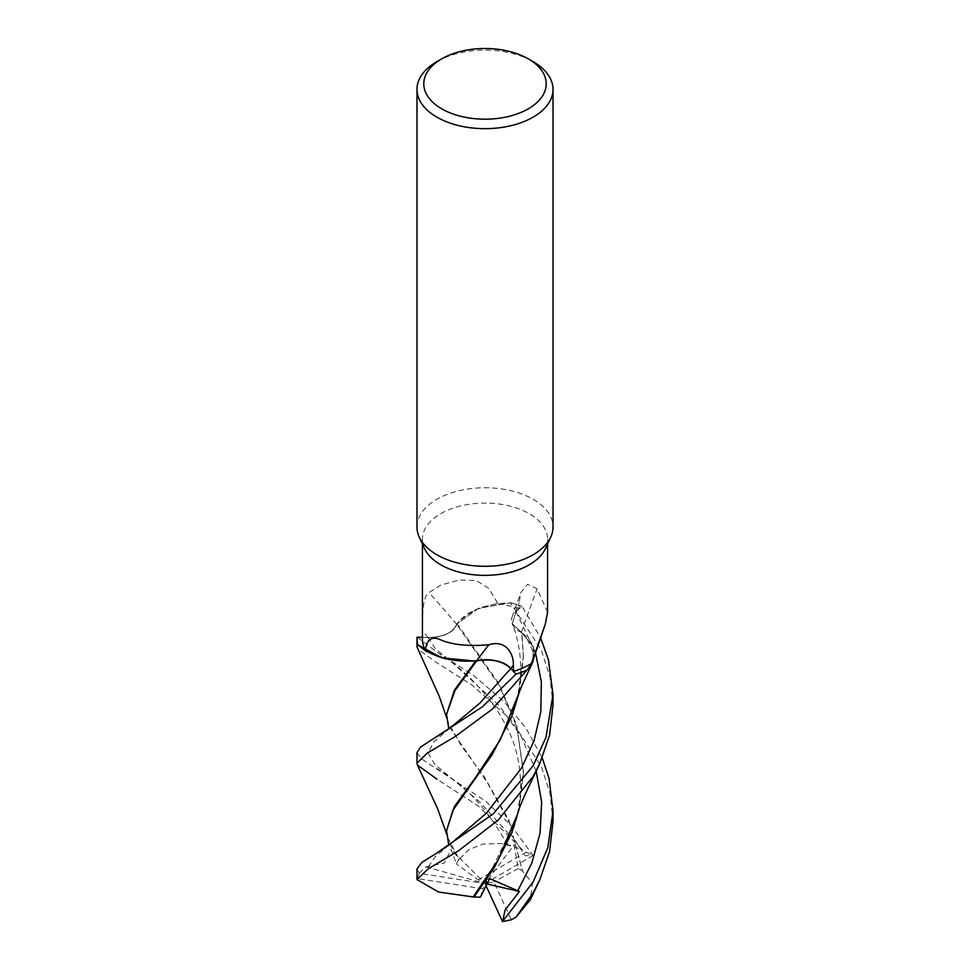 <?xml version="1.0" encoding="UTF-8"?>
<svg xmlns="http://www.w3.org/2000/svg" width="970" height="970" viewBox="0 0 970 970"><rect width="100%" height="100%" fill="white"/><g stroke="black" fill="none" stroke-linecap="round" stroke-linejoin="round"><path stroke-width="0.73" stroke-dasharray="4.85 3.64" d="M476.634 660.897L475.445 660.74L476.634 660.897C491.329 658.497 502.739 661.031 510.85 668.488M475.821 660.812L469.298 661.152M519.168 808.907L523.436 773.211L516.937 727.185L499.211 685.475L456.7 624.231C452.966 632.792 443.448 637.217 428.158 637.496L417.136 637.205L428.158 637.496C443.435 637.217 452.954 632.804 456.7 624.231L457.052 623.965A56.236 32.471 180 0 1 459.913 620.363A56.236 32.471 180 0 1 498.083 603.861L488.832 588.463L476.355 580.569L459.331 579.999L440.756 585.14L428.982 592.621C421.829 596.853 422.714 619.988 422.508 631.07L422.508 637.363L428.158 637.484C443.435 637.193 452.941 632.767 456.688 624.195M517.531 814.109L523.436 771.89L516.67 724.99L498.774 683.523L457.258 623.892L478.355 608.384L510.22 602.77A67.948 39.224 180 0 1 521.921 606.262L515.991 611.646L512.257 623.637L521.824 632.84A56.236 32.471 180 0 1 525.801 636.065A56.236 32.471 180 0 1 533.306 659.26M416.979 527.025A68.021 39.273 180 0 1 436.9 499.259A68.021 39.273 180 0 1 511.032 490.747A68.021 39.273 180 0 1 553.021 527.025M424.533 548.523A62.577 36.133 180 0 1 422.423 539.235A62.577 36.133 180 0 1 440.756 513.688A62.577 36.133 180 0 1 508.947 505.855A62.577 36.133 180 0 1 547.577 539.235A62.577 36.133 180 0 1 545.467 548.523M422.423 639.194A62.577 36.133 180 0 1 422.508 637.363L422.423 637.338M553.021 705.057L549.99 676.914L541.236 649.864L510.402 602.77L478.392 608.372L457.052 623.965A56.236 32.471 180 0 0 456.821 624.328A27.657 15.969 180 0 1 428.17 637.532L422.508 637.363M456.821 624.328A1150.929 651.537 -150.1 0 0 428.982 592.621M498.083 603.861A62.577 36.133 180 0 1 518.999 608.869L521.921 606.262A67.948 39.224 180 0 0 510.208 602.77L496.567 603.692L475.106 609.73L459.913 620.363L457.234 623.855M519.168 692.58L523.436 656.896L521.909 633.046L533.5 646.941L532.651 662.364L533.5 646.954L521.824 632.84A56.236 32.471 180 0 0 521.399 632.537A27.657 15.969 180 0 1 512.027 617.126A27.657 15.969 180 0 1 515.919 611.609L518.999 608.869L515.979 611.621L512.281 623.698L521.654 632.537M547.577 612.252L537.162 588.778L527.474 584.34L520.926 592.428L519.108 602.697L518.999 608.869M521.399 632.537A1150.929 916.116 -65.7 0 1 537.162 588.778M521.896 632.986L525.801 636.065L534.664 655.126M436.9 61.631A68.021 39.273 180 0 1 533.1 61.631M523.436 656.896L521.666 632.598L512.281 623.698L515.991 611.646L521.957 606.226L540.569 637.69M416.979 752.684L421.78 759.073L485.376 800.953L511.214 825.567L533.015 855.504L525.255 855.722L509.614 832.43L507.649 845.391L514.173 844.737L518.21 868.574L522.393 870.696L509.711 823.312L487.316 782.644L448.928 726.093M553.021 821.384L550.075 793.581L541.502 766.809L510.911 719.655L471.638 684.759L436.912 662.825L417.427 648.748M417.076 637.205L436.9 652.082L473.02 674.999L504.194 701.686L525.582 727.573L542.242 757.922M416.979 868.999L419.331 873.315L485 883.549L514.173 844.737M480.356 897.141L482.939 888.762L417.512 878.638A68.021 39.273 180 0 1 419.331 873.315M417.512 878.638L417.064 880.287M446.855 718.285L447.728 721.389L461.32 745.821L484.43 777.103L508.862 820.111L522.587 871.169L532.445 883.149L530.372 899.675M447.728 721.389L446.552 713.035M522.393 870.696L522.66 871.399M419.27 873.218L425.975 866.84L444.321 863.082L451.123 849.441L456.433 863.93L458.628 859.675L448.928 842.409M458.628 859.675L459.537 859.202M523.436 655.574L517.531 697.794M446.552 829.35L447.728 837.704L459.234 859.347L468.959 849.562L483.327 843.961L501.587 843.548L521.799 849.15L478.258 805.961L436.9 779.14M509.614 832.43L485 883.549L493.851 881.972L511.384 919.742M533.015 855.504L485 883.549L482.939 888.762M518.21 868.574L493.851 881.972M425.975 866.84L485 883.549L489.704 878.614M487.001 884.01L478.21 879.911L456.433 863.93M486.067 885.852L485 883.549L451.123 849.441M478.21 879.911L526.104 852.266L521.799 849.15M510.402 602.77A68.009 39.273 180 0 1 521.957 606.226M526.104 852.266A68.021 39.273 180 0 1 533.185 855.843M428.17 637.532A1142.017 646.493 -150.1 0 0 422.508 631.07M515.919 611.609A1142.017 909.023 -65.7 0 1 519.108 602.697M428.158 637.496L435.118 648.372L452.068 662.413C472.354 678.054 494.445 701.359 507.455 728.664C524.467 760.71 523.861 806.325 511.881 832.49M515.991 611.646L535.488 652.64M509.02 834.2L479.847 802.032L434.657 764.227L428.085 753.023L433.736 741.941L450.347 727.767M536.192 771.259L521.023 736.085L499.223 705.602L452.068 662.413L437.215 652.264M428.303 866.877L435.142 856.825L448.964 845.125M422.423 543.964L422.423 539.235M547.577 543.964L547.577 539.235M512.027 617.126L520.926 592.428M511.869 716.187C516.658 704.099 519.544 691.113 520.538 677.242C521.448 657.757 518.695 639.909 512.293 623.698L512.257 623.625M507.649 845.391C491.79 816.061 473.263 793.848 452.068 778.728L437.167 768.543M448.977 728.797L450.371 727.755M523.436 773.211L523.436 771.89M447.728 837.704L446.855 834.6"/><path stroke-width="1.45" d="M534.664 655.126L532.639 662.377L527.037 670.015A67.948 39.224 180 0 1 515.943 674.126L510.85 668.488C502.751 661.031 491.353 658.497 476.634 660.897L475.445 660.74M417.658 644.711L441.532 657.805L473.857 660.958L441.58 657.818L417.755 644.795A67.948 39.224 180 0 1 417.136 637.205L417.076 637.205A68.009 39.273 180 0 0 416.991 639.194L416.991 646.893L417.658 644.711A68.009 39.273 180 0 1 416.991 639.194M528.286 58.855L533.1 61.631A68.021 39.273 180 0 1 553.021 89.398L553.021 527.025A68.021 39.273 180 0 1 550.73 537.125A68.021 39.273 180 0 1 533.1 554.791A68.021 39.273 180 0 1 467.346 564.94A68.021 39.273 180 0 1 419.27 537.125A68.021 39.273 180 0 1 416.979 527.025L416.979 89.398A68.021 39.273 180 0 1 436.9 61.631L441.714 58.855A61.219 35.344 180 0 1 528.286 58.855A61.219 35.344 180 0 1 528.286 108.834A61.219 35.344 180 0 1 441.714 108.834A61.219 35.344 180 0 1 441.714 58.855L436.9 61.631M550.73 537.125L545.467 548.523A62.577 36.133 180 0 1 529.244 564.77A62.577 36.133 180 0 1 468.765 574.119A62.577 36.133 180 0 1 424.533 548.523L419.27 537.125M553.021 89.398A68.021 39.273 180 0 1 533.1 117.164A68.021 39.273 180 0 1 458.968 125.676A68.021 39.273 180 0 1 416.979 89.398M425.466 650.324C426.606 638.975 431.989 635.617 441.629 640.261C453.317 644.965 469.056 646.469 488.856 644.783A1150.929 246.768 99.6 0 0 476.791 660.715A56.236 32.471 180 0 1 476.124 660.776A56.236 32.471 180 0 1 469.298 661.152A56.236 32.471 180 0 1 425.466 650.324A62.577 36.133 180 0 1 422.423 639.194L422.423 543.964M488.856 644.783C505.612 639.4 513.797 653.465 513.372 665.178L513.494 671.361L510.863 668.463L515.967 674.15L482.369 706.839L420.398 747.179L416.979 752.684L416.979 763.22L427.176 753.132L455.015 736.654L492.251 709.191L526.94 670.112A68.009 39.273 180 0 1 515.967 674.15M531.451 663.395L545.298 624.219L533.306 659.26A56.236 32.471 180 0 1 531.451 663.395A62.577 36.133 180 0 1 529.244 664.741A62.577 36.133 180 0 1 513.494 671.361M476.791 660.715A27.657 15.969 180 0 1 510.911 668.439C502.787 660.97 491.378 658.436 476.658 660.849L476.124 660.776M422.423 637.338L417.136 637.205A67.948 39.224 180 0 0 417.755 644.807L425.963 651.161L445.751 658.872L469.298 661.152M545.298 624.219L547.577 612.252L547.577 543.964M526.94 670.112L532.651 662.364L527.037 670.015A67.948 39.224 180 0 1 515.943 674.126L510.863 668.463A1142.017 244.852 99.6 0 1 513.372 665.178M476.634 660.897L454.93 690.64L446.564 714.296L448.831 729.076M436.9 779.14L417.427 765.051L416.979 763.22M446.855 718.285L439.167 696.133L416.991 646.893M542.242 757.922L549.056 778.522L553.021 810.835L547.808 847.707L533.1 882.082L502.472 921.5L486.067 885.852M530.372 899.675L516.137 917.087L511.384 919.742A68.021 39.273 180 0 1 502.472 921.5M516.137 917.087L533.1 892.824L539.781 879.851L549.59 851.478L553.021 821.384L553.021 810.835M533.1 765.766L493.233 813.915L436.597 853.188L421.914 862.354L416.979 868.999L416.979 879.547L428.109 868.902L458.616 850.726L498.119 820.159L533.088 776.509L539.781 763.523L549.638 734.957L553.021 705.057L553.009 694.52L546.001 737.285L533.1 765.766M539.793 763.523L529.814 784.475C523.667 797.413 520.041 805.379 517.531 814.109L498.168 859.905L473.178 896.935L438.586 892.036L416.979 879.547M446.564 714.296L454.421 690.203L475.821 660.812M502.702 921.233L505.043 910.127L519.411 891.454L489.704 878.614L480.356 897.141L473.978 897.068L494.203 867.762L511.881 832.49L519.168 808.907M473.978 897.068L472.802 896.874M448.819 845.391L446.564 830.611L452.893 810.314L492.117 754.733L511.869 716.187L519.168 692.58M532.639 662.389L522.09 685.159L500.253 739.819L476.052 776.812L454.396 806.567L446.564 830.611M540.569 637.69L548.45 659.855L553.009 694.52M519.411 891.454L487.001 884.01M450.347 727.767L479.823 703.165L510.85 668.488M517.677 890.909L531.803 863.106L540.084 833.109L541.648 801.984L536.192 771.259M436.597 853.188L450.432 844.021L486.322 813.248L521.545 768.058L534.009 740.825L540.811 711.798L541.357 681.983L535.488 652.64M450.298 727.815L436.645 736.848M539.781 879.851L530.178 900.063M446.855 834.6L437.579 808.616L417.427 765.063"/></g></svg>
